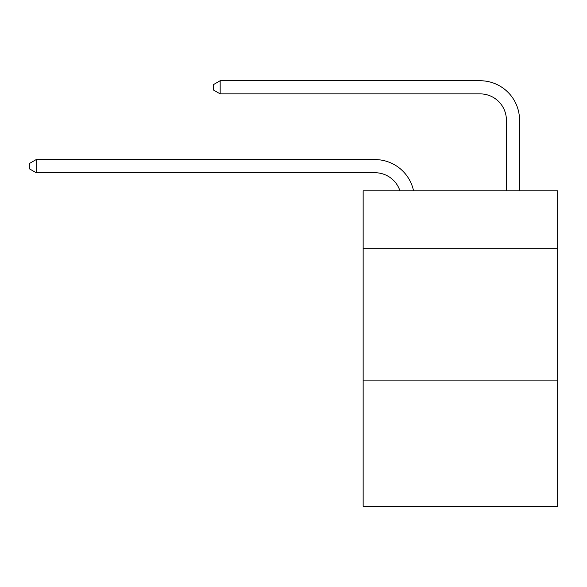 <?xml version="1.0" encoding="UTF-8"?>
<svg xmlns="http://www.w3.org/2000/svg" width="587" height="587" viewBox="0 0 587 587"><rect width="100%" height="100%" fill="white"/><g stroke="black" fill="none" stroke-linecap="round" stroke-linejoin="round"><path stroke-width="0.88" d="M557.65 248.69L557.65 190.863L363.155 190.863L363.155 248.69L557.65 248.69L557.65 506.265L363.155 506.265L363.155 248.69M557.65 380.105L363.155 380.105M374.976 172.725A26.283 26.283 -57.8 0 1 399.967 190.863A26.283 26.283 -36.6 0 0 374.976 172.725L36.181 172.725L29.35 168.785L29.35 163.531L36.181 159.583L374.976 159.583A39.424 39.424 122.2 0 1 413.556 190.863M506.398 190.863L506.398 120.159A26.283 26.283 17.7 0 0 480.115 93.876L220.169 93.876L213.338 89.936L213.338 84.675L220.169 80.735L480.115 80.735A39.424 39.424 59.4 0 1 519.539 120.159L519.539 190.863M506.398 120.159A26.283 26.283 -120.6 0 0 480.115 93.876A26.283 26.283 -120.6 0 1 506.398 120.159A26.283 26.283 -120.6 0 0 480.115 93.876A26.283 26.283 -120.6 0 1 506.398 120.159A26.283 26.283 -120.6 0 0 480.115 93.876A26.283 26.283 -120.6 0 1 506.398 120.159A26.283 26.283 -120.6 0 0 480.115 93.876A26.283 26.283 -120.6 0 1 506.398 120.159A26.283 26.283 -120.6 0 0 480.115 93.876A26.283 26.283 -120.6 0 1 506.398 120.159A26.283 26.283 -120.6 0 0 480.115 93.876A26.283 26.283 -120.6 0 1 506.398 120.159A26.283 26.283 -120.6 0 0 480.115 93.876A26.283 26.283 -120.6 0 1 506.398 120.159A26.283 26.283 -120.6 0 0 480.115 93.876A26.283 26.283 -120.6 0 1 506.398 120.159A26.283 26.283 -120.6 0 0 480.115 93.876A26.283 26.283 -120.6 0 1 506.398 120.159A26.283 26.283 -120.6 0 0 480.115 93.876A26.283 26.283 -120.6 0 1 506.398 120.159A26.283 26.283 -120.6 0 0 480.115 93.876A26.283 26.283 -120.6 0 1 506.398 120.159A26.283 26.283 -120.6 0 0 480.115 93.876A26.283 26.283 -120.6 0 1 506.398 120.159A26.283 26.283 -120.6 0 0 480.115 93.876A26.283 26.283 -120.6 0 1 506.398 120.159A26.283 26.283 -120.6 0 0 480.115 93.876A26.283 26.283 -120.6 0 1 506.398 120.159A26.283 26.283 -120.6 0 0 480.115 93.876A26.283 26.283 -120.6 0 1 506.398 120.159A26.283 26.283 -120.6 0 0 480.115 93.876A26.283 26.283 -120.6 0 1 506.398 120.159A26.283 26.283 -120.6 0 0 480.115 93.876A26.283 26.283 -120.6 0 1 506.398 120.159A26.283 26.283 -120.6 0 0 480.115 93.876A26.283 26.283 -120.6 0 1 506.398 120.159A26.283 26.283 -120.6 0 0 480.115 93.876A26.283 26.283 -120.6 0 1 506.398 120.159A26.283 26.283 -120.6 0 0 480.115 93.876A26.283 26.283 -120.6 0 1 506.398 120.159A26.283 26.283 -120.6 0 0 480.115 93.876A26.283 26.283 -120.6 0 1 506.398 120.159A26.283 26.283 -120.6 0 0 480.115 93.876A26.283 26.283 -120.6 0 1 506.398 120.159A26.283 26.283 -120.6 0 0 480.115 93.876A26.283 26.283 -120.6 0 1 506.398 120.159A26.283 26.283 -120.6 0 0 480.115 93.876A26.283 26.283 -120.6 0 1 506.398 120.159A26.283 26.283 -120.6 0 0 480.115 93.876A26.283 26.283 -120.6 0 1 506.398 120.159A26.283 26.283 -120.6 0 0 480.115 93.876A26.283 26.283 -120.6 0 1 506.398 120.159A26.283 26.283 -120.6 0 0 480.115 93.876A26.283 26.283 -120.6 0 1 506.398 120.159A26.283 26.283 -120.6 0 0 480.115 93.876A26.283 26.283 -120.6 0 1 506.398 120.159A26.283 26.283 -120.6 0 0 480.115 93.876A26.283 26.283 -120.6 0 1 506.398 120.159A26.283 26.283 -120.6 0 0 480.115 93.876A26.283 26.283 -120.6 0 1 506.398 120.159A26.283 26.283 -120.6 0 0 480.115 93.876A26.283 26.283 -120.6 0 1 506.398 120.159A26.283 26.283 -120.6 0 0 480.115 93.876A26.283 26.283 -120.6 0 1 506.398 120.159A26.283 26.283 -120.6 0 0 480.115 93.876A26.283 26.283 -120.6 0 1 506.398 120.159A26.283 26.283 -120.6 0 0 480.115 93.876A26.283 26.283 -120.6 0 1 506.398 120.159A26.283 26.283 -120.6 0 0 480.115 93.876M36.181 159.583L36.181 172.725M220.169 80.735L220.169 93.876"/></g></svg>
